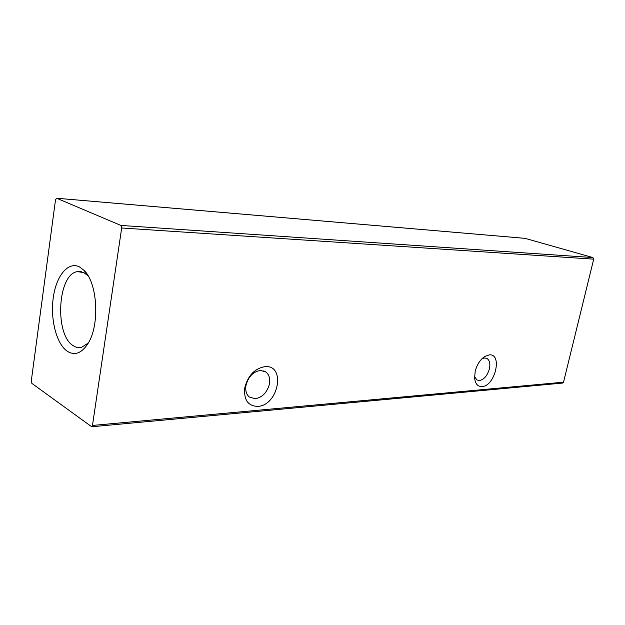 <?xml version="1.0" encoding="UTF-8"?>
<svg xmlns="http://www.w3.org/2000/svg" width="625" height="625" viewBox="0 0 625 625"><rect width="100%" height="100%" fill="white"/><g stroke="black" fill="none" stroke-linecap="round" stroke-linejoin="round"><path stroke-width="0.94" d="M88.242 276.031L83.945 272.656L77.539 271.625C57.438 273.75 54.281 335.508 73.578 345.906C76.141 347.508 78.766 348.008 81.461 347.391L88.25 343.086M67.609 351.469C74.898 355.773 81.656 353.195 87.875 343.719C99.984 325.438 97.68 282.969 84.031 270.367L79.484 266.914C68.102 261.078 56.117 275.961 53.234 297.891C50.203 319.734 56.641 344.461 67.609 351.469M481.93 358.781L484.633 357.953L487.023 358.5C489.617 360.328 490.414 363.75 489.43 368.773C487.445 375.578 484.133 379.5 479.492 380.547L476.906 379.961L474.555 376.609M482.07 386.586C477.758 386.695 475.273 383.844 474.609 378.016L475.156 371.523C476.898 364.727 480.109 359.711 484.773 356.469L489.32 354.867C502.688 353.531 495.125 386.172 482.07 386.586M245.984 385.445C248.289 376.703 253.102 371.703 260.422 370.438L265.922 372.008C269.109 374.625 270.289 378.57 269.461 383.836C267.242 392.352 262.516 397.32 255.289 398.734L249.367 397.047C246.328 394.461 245.203 390.594 245.984 385.445M257.867 406.391C248.031 406.109 243.664 399.906 244.773 387.766C248.039 375.414 254.82 368.367 265.109 366.617C286.156 364.766 278.516 405.484 257.867 406.391M121.68 227.992L120.898 225.43L56.672 198.25L55.516 199.789L31.281 381.016L31.883 383.406L91.711 426.766L92.477 425.453L563.531 382.188L593.711 259.156L121.68 227.992L92.477 425.453M563.531 382.188L562.516 383.062M56.625 198.234L524.992 238.336L592.914 257.555L593.711 259.156M56.672 198.25L525.25 238.367M592.914 257.555L120.898 225.43M87.906 275.672L84.031 270.367M482.477 358.258L484.773 356.469M265.922 372.008L263.711 370.859M487.023 358.5L485.953 358.07M562.727 383.047L91.711 426.766M77.539 271.625L81.5 271.742"/></g></svg>
